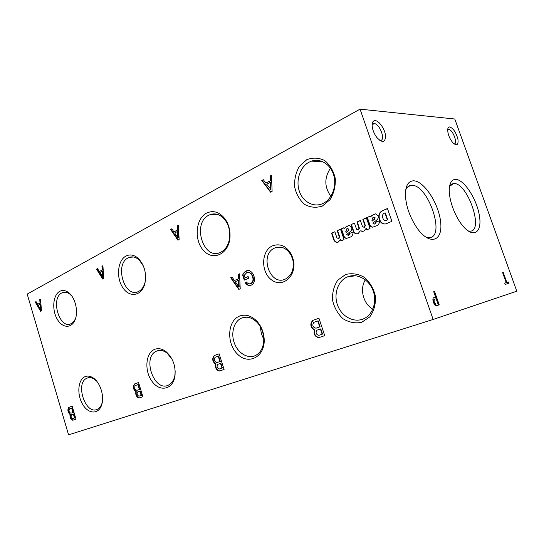 <?xml version="1.0" encoding="UTF-8"?>
<svg xmlns="http://www.w3.org/2000/svg" width="544" height="544" viewBox="0 0 544 544"><rect width="100%" height="100%" fill="white"/><g stroke="black" fill="none" stroke-linecap="round" stroke-linejoin="round"><path stroke-width="0.82" d="M433.133 319.457L68.571 434.846L27.2 294.086L360.053 109.154L454.791 119.014L516.8 291.196L433.133 319.457L360.053 109.154M503.227 272.401L502.615 272.571L506.212 282.588L504.703 283.05L505.192 284.41L508.783 283.295L508.3 281.948L506.818 282.404L503.227 272.401L502.629 272.605M433.711 291.706L435.608 297.14L433.69 297.711C431.582 298.574 434.105 306 436.41 305.708L439.232 304.864L434.554 291.468L433.711 291.706M375.285 120.625C379.263 120.863 384.996 129.384 385.567 135.823C385.329 142.657 382.432 143.228 376.876 137.544C374.075 133.763 372.49 129.819 372.137 125.732C372.055 122.284 373.109 120.578 375.285 120.625M449.752 126.949C453.315 128.35 456.035 132.396 457.912 139.094C458.578 145.044 456.906 146.282 452.9 142.807C449.521 138.611 447.787 134.225 447.692 129.649C447.855 127.792 448.542 126.895 449.752 126.949M413.236 180.826C423.722 180.288 438.96 203.701 440.66 222.319C442.904 241.386 429.767 245.895 417.262 228.344C409.686 217.131 405.729 205.68 405.382 193.99C405.668 185.613 408.286 181.227 413.236 180.826M455.376 179.391C463.753 178.949 476.748 198.825 479.38 215.608C482.406 232.682 473.3 238.945 462.461 225.468C454.539 215.968 448.372 198.404 449.344 188.299C449.895 182.594 451.908 179.622 455.376 179.391M348.976 235.13L348.16 235.368L349.71 233.281L353.097 232.268C353.09 234.389 352.301 235.933 350.724 236.919L346.616 238.374C345.12 238.36 344.08 237.544 343.488 235.926L340.707 229.14L343.835 227.759L344.1 228.562L345.984 226.828L344.1 228.562M372.123 124.814L374.211 123.576C379.705 123.617 385.886 140.209 380.487 140.454L379.8 140.434M447.678 129.873L448.739 129.472C452.778 129.452 458.177 143.82 454.158 143.929L454.097 143.936M272.524 245.834C261.045 250.798 260.644 272.36 271.728 280.017C282.608 288.361 296.908 275.903 293.461 260.27L291.604 254.769C286.613 246.092 280.255 243.114 272.524 245.834M274.795 247.969C258.706 254.476 270.307 287.327 285.811 278.854C291.815 275.189 294.195 269.069 292.958 260.494L291.346 255.741C287.232 248.472 281.901 245.806 275.346 247.738L274.795 247.969M85.231 376.584C77.901 379.29 76.629 394.597 82.756 404.498C88.706 414.664 99.409 414.562 101.973 403.804C104.332 395.148 99.899 382.167 93.174 377.903C90.392 376.081 87.747 375.639 85.231 376.584M96.655 381.133L94.425 379.236C91.943 377.604 89.576 377.21 87.319 378.039L87.149 378.114C74.535 382.684 85.721 416.038 97.641 409.108C99.858 407.898 101.395 405.627 102.265 402.308L102.32 402.084M154.788 349.309C145.547 352.736 144.112 370.926 152.082 381.453C159.814 392.374 173.074 389.647 174.964 376.074C175.868 366.092 172.938 357.986 166.172 351.757C162.289 348.772 158.494 347.956 154.788 349.309M172.026 359.169L167.124 353.165C163.669 350.499 160.283 349.765 156.964 350.962L156.72 351.064C141.454 356.714 154.462 393.285 168.892 384.88C172.115 383.044 174.141 379.692 174.957 374.823L175.188 370.824M239.659 316.037C227.419 320.579 226.216 343.352 237.436 354.076C248.37 365.446 265.023 356.925 264.2 339.415C263.826 332.479 261.494 326.522 257.19 321.538C251.634 315.765 245.786 313.929 239.659 316.037M241.903 317.941L241.55 318.084C233.798 321.327 230.534 333.404 234.498 343.495C238.333 353.654 248.52 359.387 256 355.232C261.208 352.07 263.799 346.582 263.779 338.783C263.446 332.608 261.372 327.304 257.543 322.871C252.593 317.723 247.377 316.078 241.903 317.941M260.644 327.298C260.637 331.473 261.684 335.369 263.786 338.987M345.522 274.53L337.729 280.228C333.921 286.008 332.187 292.652 332.547 300.159C334.227 307.55 337.708 313.732 342.978 318.702C348.969 322.408 355.198 323.619 361.665 322.32L369.784 316.914C373.891 311.12 375.795 304.307 375.489 296.466C373.708 288.742 370.029 282.39 364.466 277.406C358.217 273.856 351.907 272.898 345.522 274.53M347.8 276.76L347.269 276.978C337.43 281.139 333.159 295.14 338.035 306.381C342.747 317.703 355.552 323.496 364.99 318.111C373.606 313.371 377.23 300.288 372.681 289.626C368.24 278.909 356.782 273.163 347.8 276.76M365.33 279.84C359.455 289.007 363.229 303.817 372.83 309.169M59.786 291.326C53.02 294.787 51.687 309.652 57.168 319.076C62.485 328.746 72.447 328.739 75.521 318.6C78.363 310.196 74.868 297.16 68.564 292.584C65.525 290.326 62.594 289.904 59.786 291.326M71.91 296.167L69.748 294.046C67.354 292.25 65.008 291.754 62.703 292.55L61.9 292.903C50.245 298.255 59.5 329.739 71.012 323.694C73.107 322.687 74.691 320.708 75.766 317.764M125.984 256.047C117.497 260.392 115.947 277.964 122.998 287.939C129.839 298.268 142.195 295.882 144.99 283.07C146.649 273.292 144.446 265.112 138.38 258.529C134.246 254.844 130.111 254.021 125.984 256.047M143.378 265.982L139.25 260.08C136.007 257.142 132.688 256.238 129.295 257.353L128.187 257.849C114.186 264.364 124.59 298.697 138.475 291.502C141.746 289.891 143.97 286.702 145.139 281.942L145.486 280.024M206.557 213.112C195.384 218.824 193.895 240.666 203.762 250.764C213.357 261.44 229.072 253.796 230.003 237.102C230.343 230.248 228.704 224.21 225.107 218.974C219.518 211.949 213.336 209.998 206.557 213.112M208.828 215.193C191.692 223.278 203.551 261.032 220.612 252.314C225.937 249.553 228.976 244.31 229.738 236.579C230.037 230.486 228.589 225.107 225.379 220.442C221.014 214.812 216.029 212.826 210.44 214.486L208.828 215.193M229.078 228.725L229.786 235.627M306.741 159.718L299.397 166.301C295.827 172.53 294.236 179.404 294.63 186.925C296.276 194.174 299.622 200.015 304.654 204.442C310.359 207.516 316.268 208.046 322.388 206.033L330.038 199.696C333.887 193.426 335.634 186.361 335.288 178.507C333.547 170.938 330.018 164.948 324.707 160.548C318.764 157.658 312.78 157.379 306.741 159.718M309.074 162.173C300.084 166.872 295.657 180.254 299.275 191.032C302.763 201.865 313.616 207.828 322.81 203.551C331.677 199.587 336.886 186.755 333.86 175.678C330.949 164.553 320.572 157.971 311.522 161.119L309.074 162.173M330.466 168.246C324.17 177.834 324.319 187.177 330.902 196.268M405.688 189.958C406.824 187.306 408.524 185.796 410.781 185.436L411.441 185.375C427.992 183.586 446.393 238.088 428.903 237.646L425.564 236.98M449.582 186.354L453.642 183.539C467.357 181.954 484.534 231.601 469.982 231.166L468.024 230.874M385.948 223.849L391.891 221.347L387.444 208.529L382.038 210.909C379.277 212.541 378.277 215.064 379.032 218.491L379.454 219.79C380.684 223.054 382.847 224.407 385.948 223.849M387.484 208.638L382.038 210.909M382.412 210.875C379.651 212.5 378.644 215.03 379.399 218.457L379.032 218.491M379.399 218.457L379.821 219.749L379.454 219.79M386.172 220.449L387.376 219.946L384.962 212.962L383.846 213.452C382.561 214.458 382.16 215.805 382.643 217.498L382.956 218.362C383.534 220.041 384.601 220.735 386.172 220.449L387.376 219.946M385.941 220.51L386.539 220.408M387.743 219.905L385.329 212.928L384.962 212.962M379.821 219.749C380.82 222.578 382.663 223.992 385.356 223.985M374.83 223.856L374.367 224.053L372.892 223.135L376.727 220.048C378.012 219.021 378.502 217.627 378.196 215.859L375.625 213.846L372.123 215.288L370.124 217.097L369.852 216.274L366.547 217.736L369.893 216.383M375.734 213.846L375.292 213.894M375.659 213.853L372.123 215.288M372.49 215.254L370.124 217.097M366.921 217.695L368.016 219.402L366.547 217.736M367.642 219.443L369.444 224.679C370.056 226.345 371.151 227.174 372.728 227.168L377.053 225.624C378.719 224.597 379.562 222.992 379.583 220.816L376.013 221.891L379.583 220.884M368.016 219.402L369.818 224.638L369.444 224.679M369.818 224.638C370.396 226.236 371.443 227.072 372.953 227.134M374.85 223.849L376.013 221.891M375.217 223.808L376.38 221.85M375.197 223.815L374.367 224.053M374.279 224.087L374.741 224.012M374.449 218.987L374.68 217.668L373.028 217.219L371.892 220.232L372.178 221.075L374.823 218.946L375.129 217.865L374.762 217.906M372.178 221.075L373.959 219.497M374.333 219.456L374.823 218.946M375.129 217.865L373.871 216.968M367.064 229.718L366.574 228.276L366.2 228.324L366.731 229.867L370.015 228.453L366.364 217.831L362.855 219.382L364.983 225.597L365.357 225.556L363.229 219.341L362.855 219.382M366.404 217.94L363.229 219.341M360.414 220.585L356.905 222.006L360.38 220.476L362.481 226.617L364.174 227.344L364.983 225.597M364.011 227.406L364.548 227.297L365.357 225.556M356.905 222.006L359.02 228.188L359.394 228.147L357.286 221.966M354.498 223.196L351.036 224.597L354.464 223.088L356.558 229.242L358.224 229.942L359.02 228.188M358.074 229.996L358.598 229.894L359.394 228.147M351.036 224.597L353.457 231.676C354.613 233.628 356.164 234.274 358.095 233.607L360.278 230.874L363.834 231.186L366.2 228.324M351.41 224.556L353.838 231.628L353.457 231.676M353.838 231.628C354.661 233.131 355.837 233.872 357.367 233.838M362.984 231.452L360.278 230.874M348.16 235.368L346.752 234.457L350.384 231.499C351.601 230.513 352.056 229.16 351.757 227.44L349.309 225.461L345.984 226.828M347.487 226.073L348.99 225.502M347.868 226.032L346.365 226.787M343.869 227.868L340.707 229.14M341.088 229.099L342.135 230.772L341.754 230.812M342.135 230.772L343.869 235.872L343.488 235.926M343.869 235.872C344.44 237.463 345.46 238.279 346.916 238.326M353.097 232.336L349.71 233.281M348.996 235.124L350.091 233.233M348.112 235.389L348.541 235.314M348.214 230.445L348.425 229.167L346.854 228.711L345.787 231.622L346.072 232.444L348.595 230.398L348.888 229.35L348.507 229.398M346.072 232.444L347.752 230.935M348.133 230.887L348.595 230.398M348.888 229.35L347.657 228.473M341.278 240.781L340.802 239.374L340.422 239.428L340.932 240.931L344.046 239.598L340.53 229.235L337.198 230.704L339.245 236.742L338.552 238.653L338.932 238.605L339.626 236.688L339.245 236.742M340.571 229.344L337.198 230.704M337.586 230.663L339.626 236.688M334.886 231.853L331.561 233.192L334.852 231.744L336.892 237.762L338.552 238.653M338.443 238.7L338.932 238.605M331.561 233.192L333.907 240.142C335.029 242.046 336.512 242.685 338.361 242.053L340.422 239.428M331.949 233.145L334.288 240.088L333.907 240.142M334.288 240.088C335.104 241.57 336.246 242.298 337.722 242.257M252.749 275.951L253.082 277.012C253.851 279.888 253.259 282.01 251.314 283.383L250.458 283.682C248.928 284.104 247.595 283.54 246.452 281.976L245.364 282.962C246.962 285.158 248.832 285.926 250.974 285.26L251.416 285.056C253.273 284.09 254.3 282.302 254.504 279.684L254.51 279.194C254.177 274.856 252.375 271.966 249.098 270.538L246.235 270.864L244.14 272.476L242.617 275.006L244.276 280.119L248.69 278.215L248.146 276.556L245.065 277.889L244.236 275.325L246.813 272.564L247.765 272.306C249.907 272.292 251.573 273.503 252.749 275.951L252.348 276.019C251.165 273.578 249.506 272.36 247.364 272.374M247.581 270.49L244.14 272.476M244.542 272.408L242.617 275.006M243.018 274.938L244.65 279.963M248.18 276.644L245.065 277.889M252.348 276.019L252.681 277.08L253.082 277.012M250.913 283.458C252.858 282.084 253.45 279.956 252.681 277.08M251.314 283.383L250.458 283.682M250.247 283.744L250.859 283.608M246.575 282.152L245.364 282.962M245.766 282.887C247.071 284.736 248.649 285.58 250.498 285.41M240.224 288.81L239.53 273.822L238.204 274.407L238.408 278.773L234.43 280.507L232.064 277.114L230.676 277.732L238.809 289.408L240.224 288.81M239.537 273.931L238.204 274.407M238.612 274.339L238.809 278.698L238.408 278.773M238.809 278.698L234.43 280.507M232.125 277.202L230.676 277.732M231.084 277.658L239.163 289.258M238.755 286.81L238.483 280.282L235.246 281.69L238.755 286.81L239.156 286.736L238.884 280.208L238.483 280.282M272.116 191.372L271.47 175.311L270.014 176.086L270.205 180.764L265.853 183.076L263.303 179.69L261.78 180.506L270.572 192.175L272.116 191.372M271.476 175.515L270.014 176.086M270.422 176.079L270.613 180.751L270.205 180.764M270.613 180.751L265.853 183.076M263.412 179.84L261.78 180.506M262.188 180.492L270.871 192.018M270.531 189.38L270.28 182.383L266.73 184.26L270.932 189.366L270.681 182.369L270.28 182.383M179.146 239.537L178.35 225.27L177.188 225.889L177.419 230.044L173.93 231.9L171.802 228.779L170.585 229.432L177.908 240.176L179.146 239.537M178.357 225.454L177.188 225.889M177.602 225.855L177.84 230.01L177.419 230.044M177.84 230.01L173.93 231.9M171.897 228.915L170.585 229.432M171 229.398L178.235 240.006M177.827 237.701L177.5 231.486L174.665 232.988L177.827 237.701L178.242 237.66L177.922 231.445L177.5 231.486M103.788 278.576L102.911 265.744L101.959 266.254L102.218 269.987L99.355 271.51L97.539 268.62L96.54 269.158L102.775 279.099L103.788 278.576M102.925 265.907L101.959 266.254M102.381 266.2L102.632 269.933L102.218 269.987M102.632 269.933L99.355 271.51M97.621 268.75L96.54 269.158M96.961 269.103L103.115 278.922M102.666 276.876L102.306 271.279L99.974 272.517L102.666 276.876L103.088 276.814L102.728 271.225L102.306 271.279M41.473 310.855L40.555 299.2L39.76 299.622L40.025 303.022L37.638 304.286L36.074 301.6L35.238 302.049L40.623 311.297L41.473 310.855M40.569 299.35L39.76 299.622M40.174 299.56L40.44 302.954L40.025 303.022M40.44 302.954L37.638 304.286M36.142 301.723L35.238 302.049M35.646 301.981L40.97 311.114M40.508 309.278L40.12 304.191L38.175 305.225L40.508 309.278L40.916 309.203L40.535 304.123L40.12 304.191M318.798 337.647L324.734 335.655L318.94 318.213L312.684 320.443C309.801 324.027 310.338 327.25 314.296 330.12C313.555 334.336 315.058 336.845 318.798 337.647M318.954 318.247L312.684 320.443M313.072 320.341C310.182 323.918 310.719 327.141 314.677 330.011L314.296 330.12M322.15 334.206L320.416 328.984L316.921 330.188C315.398 332.758 316.03 334.478 318.818 335.335L322.531 334.091L320.804 328.875L320.416 328.984M322.531 334.091L318.818 335.335M315.989 328.202L319.736 326.917L317.75 320.946L313.827 322.354C312.038 325.326 312.759 327.277 315.989 328.202L319.736 326.917M320.117 326.808L318.131 320.838L317.75 320.946M314.677 330.011C313.936 334.2 315.425 336.702 319.138 337.538M219.354 371.042L224.094 369.451L219.13 353.797L214.132 355.579C211.874 358.666 212.357 361.549 215.601 364.222C215.077 367.941 216.328 370.212 219.354 371.042M219.137 353.824L214.132 355.579M214.533 355.463C212.276 358.557 212.758 361.434 216.002 364.099L215.601 364.222M221.993 368.084L220.504 363.399L217.709 364.358C216.532 366.595 217.07 368.138 219.327 368.982L222.387 367.962L220.905 363.276L220.504 363.399M222.387 367.962L219.327 368.982M216.927 362.562L219.919 361.542L218.219 356.184L215.084 357.306C213.697 359.89 214.309 361.644 216.927 362.562L219.919 361.542M220.32 361.427L218.62 356.068L218.219 356.184M216.002 364.099C215.472 367.798 216.716 370.07 219.722 370.913M139.026 398.011L142.895 396.712L138.564 382.52L134.484 383.976C132.668 386.682 133.117 389.286 135.83 391.775C135.456 395.107 136.524 397.188 139.026 398.011M138.57 382.541L134.484 383.976M134.885 383.853C133.076 386.566 133.525 389.164 136.231 391.653L135.83 391.775M141.148 395.427L139.849 391.177L137.571 391.966C136.632 393.938 137.102 395.338 138.972 396.161L141.549 395.304L140.257 391.054L139.849 391.177M141.549 395.304L138.972 396.161M136.891 390.327L139.339 389.497L137.856 384.635L135.293 385.553C134.191 387.838 134.728 389.429 136.891 390.327L139.339 389.497M139.74 389.375L138.258 384.513L137.856 384.635M136.231 391.653C135.864 394.964 136.918 397.038 139.407 397.882M72.787 420.254L76.004 419.172L72.168 406.191L68.775 407.402C67.293 409.809 67.708 412.182 70.02 414.514C69.754 417.527 70.679 419.438 72.787 420.254M72.175 406.212L68.775 407.402M69.176 407.279C67.701 409.693 68.109 412.06 70.421 414.392L70.02 414.514M74.521 417.962L73.379 414.072L71.475 414.725C70.727 416.5 71.135 417.778 72.712 418.574L74.922 417.84L73.78 413.95L73.379 414.072M74.922 417.84L72.712 418.574M70.89 413.229L72.923 412.536L71.611 408.088L69.476 408.857C68.585 410.897 69.061 412.352 70.89 413.229L72.923 412.536M73.324 412.413L72.012 407.966L71.611 408.088M70.421 414.392C70.156 417.384 71.074 419.295 73.168 420.124M438.58 305.068L433.724 291.74M433.915 291.686L434.554 291.468M433.602 297.758L435.608 297.14M437.838 303.525L436.166 298.731L434.547 299.207C433.622 301.056 434.132 302.675 436.084 304.062L435.452 304.273C433.486 302.886 432.976 301.267 433.901 299.424L434.513 299.22M508.198 283.478L507.722 282.146L506.233 282.594L502.642 272.598M506.233 282.594L506.818 282.404M504.71 283.064L506.212 282.588M507.722 282.146L508.3 281.948M372.055 215.655L371.688 215.689M375.047 217.627L374.68 217.668M345.957 227.168L345.576 227.215M348.806 229.119L348.425 229.167M245.011 271.932L244.603 271.993M372.511 124.236L373.721 123.59M447.719 129.832L448.44 129.479M291.346 255.741L291.604 254.769M292.958 260.494L293.461 260.27M281.309 247.234L275.346 247.738M94.425 379.236L93.174 377.903M102.265 402.308L101.973 403.804M89.345 377.618L87.149 378.114M167.124 353.165L166.172 351.757M174.957 374.823L174.964 376.074M159.909 350.39L156.72 351.064M257.543 322.871L257.19 321.538M263.779 338.783L264.2 339.415M246.473 317.159L241.55 318.084M355.552 275.747L347.269 276.978M69.748 294.046L68.564 292.584M65.559 292.216L62.703 292.55M139.25 260.08L138.38 258.529M145.139 281.942L144.99 283.07M133.552 257.013L129.295 257.353M225.379 220.442L225.107 218.974M229.738 236.579L230.003 237.102M217.172 214.302L210.44 214.486M323.034 161.799L311.522 161.119M158.705 350.492L158.059 350.785M407.64 186.986L410.781 185.436M450.854 184.681L453.152 183.586M373.708 214.499L374.082 214.465M364.174 227.344L364.548 227.297M358.224 229.942L358.598 229.894M246.235 270.864L246.636 270.796"/></g></svg>
